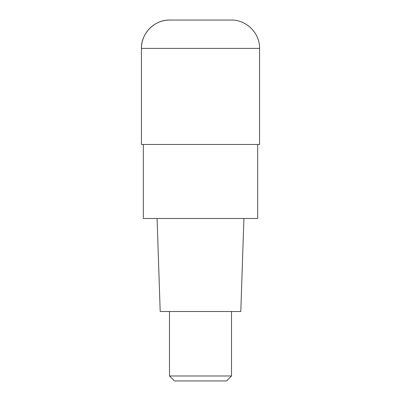 <?xml version="1.0" encoding="UTF-8"?>
<svg xmlns="http://www.w3.org/2000/svg" width="401" height="401" viewBox="0 0 401 401"><rect width="100%" height="100%" fill="white"/><g stroke="black" fill="none" stroke-linecap="round" stroke-linejoin="round"><path stroke-width="0.6" d="M200.5 144.48L259.567 144.48L259.567 48.401L141.433 48.401L141.433 144.48L200.5 144.48M259.567 48.401C259.953 33.253 246.364 19.659 231.212 20.05L169.788 20.05A28.351 28.351 0 0 0 141.433 48.401C141.047 33.253 154.636 19.659 169.788 20.05M143.327 144.48L143.327 218.485L257.673 218.485L257.673 144.48M157.092 218.485L160.194 311.497L240.806 311.497L243.908 218.485M231.507 375.988L226.545 380.95L174.455 380.95L169.493 375.988L231.507 375.988L231.507 311.497M141.433 144.48L141.433 48.401M169.493 375.988L169.493 311.497"/></g></svg>
